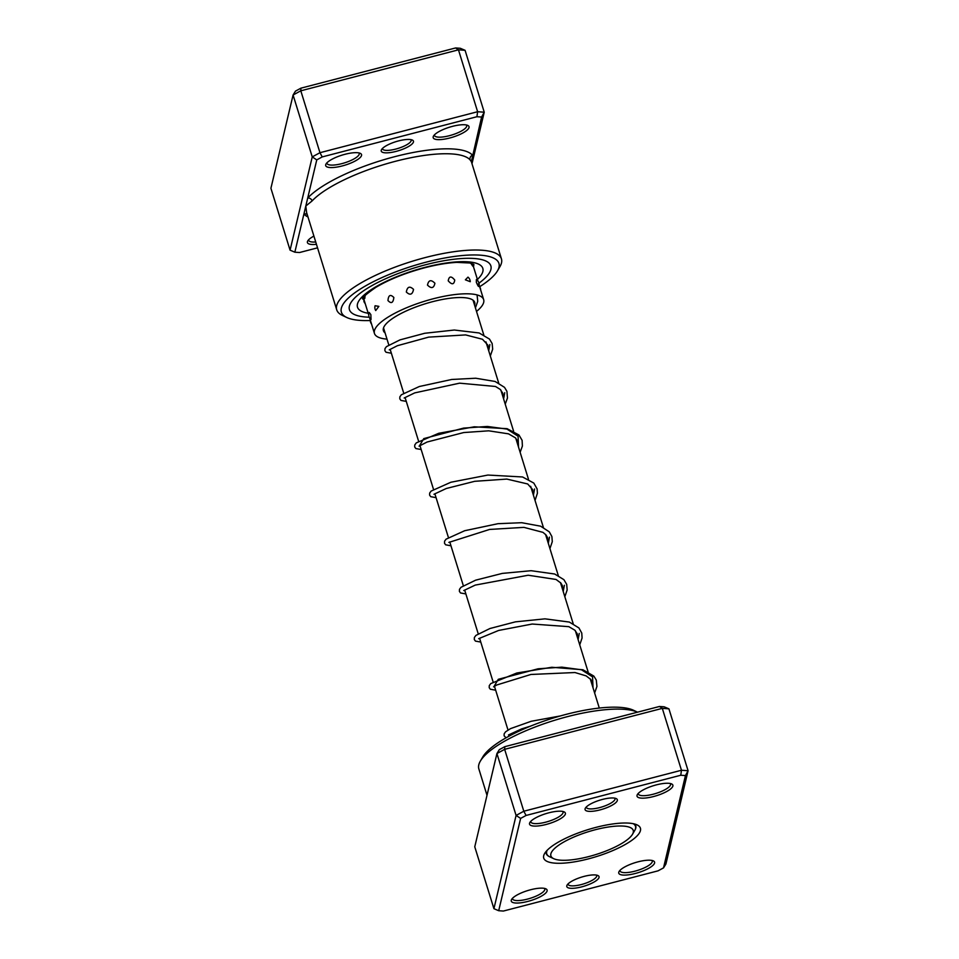 <?xml version="1.0" encoding="UTF-8"?>
<svg xmlns="http://www.w3.org/2000/svg" width="959" height="959" viewBox="0 0 959 959"><rect width="100%" height="100%" fill="white"/><g stroke="black" fill="none" stroke-linecap="round" stroke-linejoin="round"><path stroke-width="1.44" d="M612.214 826.49A43.107 12.023 162.8 0 0 564.779 841.463A43.107 12.023 162.8 0 0 553.703 858.677A43.107 12.023 162.8 0 0 571.924 859.803A43.107 12.023 162.8 0 0 632.496 834.294A43.107 12.023 162.8 0 0 612.214 826.49M547.133 850.333A46.476 12.97 162.8 0 0 546.714 853.798A46.476 12.97 162.8 0 0 549.735 856.807L553.703 858.677M632.496 834.294L634.714 830.506A46.476 12.97 162.8 0 0 635.505 826.31A46.476 12.97 162.8 0 0 633.204 823.685M584.175 876.37A16.866 4.711 -17.2 0 1 597.937 875.543A16.866 4.711 -17.2 0 1 581.681 886.871A16.866 4.711 -17.2 0 1 567.105 885.085A16.866 4.711 -17.2 0 1 584.175 876.37M568.016 883.946A14.996 4.184 162.8 0 0 568.076 884.342A14.996 4.184 162.8 0 0 581.286 884.57A14.996 4.184 162.8 0 0 596.714 875.471A14.996 4.184 162.8 0 0 596.534 875.111M602.456 799.422A16.866 4.711 -17.2 0 1 616.217 798.595A16.866 4.711 -17.2 0 1 599.962 809.923A16.866 4.711 -17.2 0 1 585.386 808.137A16.866 4.711 -17.2 0 1 602.456 799.422M586.297 806.999A14.996 4.184 162.8 0 0 586.357 807.394A14.996 4.184 162.8 0 0 599.567 807.622A14.996 4.184 162.8 0 0 614.995 798.523A14.996 4.184 162.8 0 0 614.815 798.164M530.567 889.76A18.736 5.227 -17.2 0 1 545.863 888.837A18.736 5.227 -17.2 0 1 527.798 901.424A18.736 5.227 -17.2 0 1 511.603 899.446A18.736 5.227 -17.2 0 1 530.567 889.76M512.478 898.307A16.866 4.711 162.8 0 0 512.538 898.859A16.866 4.711 162.8 0 0 527.402 899.122A16.866 4.711 162.8 0 0 544.76 888.885A16.866 4.711 162.8 0 0 544.484 888.394M548.848 812.812A18.736 5.227 -17.2 0 1 564.144 811.889A18.736 5.227 -17.2 0 1 546.079 824.476A18.736 5.227 -17.2 0 1 529.883 822.498A18.736 5.227 -17.2 0 1 548.848 812.812M530.759 821.36A16.866 4.711 162.8 0 0 530.818 821.911A16.866 4.711 162.8 0 0 545.683 822.175A16.866 4.711 162.8 0 0 563.041 811.937A16.866 4.711 162.8 0 0 562.777 811.446M656.34 784.882A18.736 5.227 -17.2 0 1 671.636 783.947A18.736 5.227 -17.2 0 1 653.57 796.533A18.736 5.227 -17.2 0 1 637.375 794.555A18.736 5.227 -17.2 0 1 656.34 784.882M638.262 793.417A16.866 4.711 162.8 0 0 638.31 793.98A16.866 4.711 162.8 0 0 653.175 794.232A16.866 4.711 162.8 0 0 670.533 783.994A16.866 4.711 162.8 0 0 670.269 783.515M638.059 861.829A18.736 5.227 -17.2 0 1 653.355 860.894A18.736 5.227 -17.2 0 1 635.29 873.481A18.736 5.227 -17.2 0 1 619.094 871.503A18.736 5.227 -17.2 0 1 638.059 861.829M619.982 870.364A16.866 4.711 162.8 0 0 620.029 870.916A16.866 4.711 162.8 0 0 634.894 871.18A16.866 4.711 162.8 0 0 652.252 860.942A16.866 4.711 162.8 0 0 651.988 860.463M480.327 761.146L482.785 756.939A82.462 23.004 -17.2 0 1 566.23 714.347A82.462 23.004 -17.2 0 1 633.539 710.271L637.543 712.177A86.214 24.047 162.8 0 0 567.572 716.613A86.214 24.047 162.8 0 0 480.327 761.146A86.214 24.047 162.8 0 0 478.853 768.926L487.004 795.287M595.803 827.413A50.599 14.121 -17.2 0 1 637.112 824.908A50.599 14.121 -17.2 0 1 588.323 858.892A50.599 14.121 -17.2 0 1 544.604 853.546A50.599 14.121 -17.2 0 1 595.803 827.413M634.822 830.29A46.847 13.066 162.8 0 0 635.757 825.855A46.847 13.066 162.8 0 0 634.51 823.985M504.794 746.677L504.65 749.339L496.93 753.534L499.327 749.65L504.794 746.677L659.48 706.471L664.155 706.807L668.926 708.833L662.309 708.365L504.65 749.339L523.806 811.23L681.465 770.257L688.082 770.724L665.918 863.999L663.52 867.883L685.445 775.579L680.77 775.244L526.083 815.45L520.617 818.411L498.692 910.714L503.367 911.05L658.054 870.844L663.52 867.883M659.48 706.471L662.309 708.365L681.465 770.257L680.77 775.244M668.926 708.833L688.082 770.724L685.445 775.579M520.617 818.411L516.086 815.426L496.93 753.534L474.765 846.797L493.921 908.688L516.086 815.426L523.806 811.23L526.083 815.45M546.222 851.316A46.847 13.066 162.8 0 0 546.246 853.57A46.847 13.066 162.8 0 0 549.519 856.699M498.692 910.714L493.921 908.688M396.115 151.39A16.866 4.711 -17.2 0 1 381.538 149.616A16.866 4.711 -17.2 0 1 398.608 140.901A16.866 4.711 -17.2 0 1 412.37 140.074A16.866 4.711 -17.2 0 1 396.115 151.39M382.449 148.465A14.996 4.184 162.8 0 0 382.509 148.861A14.996 4.184 162.8 0 0 395.719 149.089A14.996 4.184 162.8 0 0 411.147 139.99A14.996 4.184 162.8 0 0 410.967 139.642M449.723 138.012A18.736 5.227 -17.2 0 1 433.528 136.034A18.736 5.227 -17.2 0 1 452.492 126.348A18.736 5.227 -17.2 0 1 467.788 125.425A18.736 5.227 -17.2 0 1 449.723 138.012M434.415 134.895A16.866 4.711 162.8 0 0 434.463 135.447A16.866 4.711 162.8 0 0 449.327 135.71A16.866 4.711 162.8 0 0 466.685 125.473A16.866 4.711 162.8 0 0 466.422 124.982M342.231 165.943A18.736 5.227 -17.2 0 1 326.036 163.965A18.736 5.227 -17.2 0 1 345 154.291A18.736 5.227 -17.2 0 1 360.296 153.356A18.736 5.227 -17.2 0 1 342.231 165.943M326.911 162.826A16.866 4.711 162.8 0 0 326.971 163.39A16.866 4.711 162.8 0 0 341.836 163.641A16.866 4.711 162.8 0 0 359.193 153.404A16.866 4.711 162.8 0 0 358.93 152.925M316.458 244.317A18.736 5.227 -17.2 0 1 307.755 240.913A18.736 5.227 -17.2 0 1 313.905 236.094M308.63 239.774A16.866 4.711 162.8 0 0 308.69 240.337A16.866 4.711 162.8 0 0 315.727 241.98M479.656 286.717A82.462 23.004 162.8 0 0 497.505 270.822A82.462 23.004 162.8 0 0 426.24 262.131A82.462 23.004 162.8 0 0 346.75 317.489A82.462 23.004 162.8 0 0 370.27 320.522M346.75 317.489L342.351 315.403A86.214 24.047 -17.2 0 1 336.729 309.829A86.214 24.047 -17.2 0 1 425.46 257.515A86.214 24.047 -17.2 0 1 501.437 258.846A86.214 24.047 -17.2 0 1 499.951 266.614L497.505 270.822M425.616 264.744A74.023 20.654 162.8 0 0 349.436 309.661A74.023 20.654 162.8 0 0 369.239 317.213A74.023 20.654 162.8 0 1 349.436 309.661A74.023 20.654 162.8 0 1 425.616 264.744A74.023 20.654 162.8 0 1 490.864 265.883A74.023 20.654 162.8 0 0 425.616 264.744M501.437 258.846L471.349 161.651L470.09 159.877A86.214 24.047 162.8 0 0 395.659 161.244A86.214 24.047 162.8 0 0 312.119 200.922L305.801 206.041L306.64 212.634L336.729 309.829M471.349 161.651L481.598 117.046L476.923 116.722L322.224 156.916L316.77 159.889L312.238 156.892L319.958 152.709L477.618 111.724L484.235 112.203L465.079 50.312L458.462 49.832L300.802 90.805L293.082 95.001L270.918 188.276L290.074 250.167L312.238 156.892L293.082 95.001L295.48 91.117L300.946 88.156L455.633 47.95L460.308 48.286L465.079 50.312M481.598 117.046L484.235 112.203L471.996 163.713M316.77 159.889L294.845 252.193L299.52 252.529L317.549 247.842M476.923 116.722L477.618 111.724L458.462 49.832L455.633 47.95M322.224 156.916L319.958 152.709L300.802 90.805L300.946 88.156M478.961 283.169A74.023 20.654 162.8 0 0 490.864 265.883A74.023 20.654 162.8 0 1 478.961 283.169M294.845 252.193L290.074 250.167M307.983 216.962A89.954 25.102 -17.2 0 1 303.907 214.037A3.752 3.572 138.3 0 1 307.216 214.48M470.09 159.877A3.752 3.572 -41.7 0 1 472.535 155.214A89.954 25.102 -17.2 0 0 394.868 156.641A89.954 25.102 -17.2 0 0 307.707 198.045A3.752 3.237 -137 0 1 312.119 200.922M387.963 300.563C391.224 303.979 393.178 302.96 393.849 297.494C390.421 294.053 388.455 295.072 387.963 300.563M375.197 309.385L375.724 310.572L378.865 306.365L375.089 305.753A5.994 5.994 0 0 0 375.724 310.572M371.037 290.517L372.979 289.186M371.025 319.539L370.857 314.648L369.239 312.466A5.994 5.994 0 0 0 371.025 319.539M363.569 297.254A5.994 5.994 0 0 0 364.744 298.537L365.139 295.444M478.865 286.465A5.994 5.994 0 0 0 476.359 279.572L476.335 282.282C478.529 287.232 479.2 287.76 478.361 283.9M470.821 263.234L472.763 266.17A5.994 5.994 0 0 0 473.051 263.965M470.258 281.706A5.994 5.994 0 0 0 467.98 277.139L465.379 279.824L470.258 281.706L470.006 280.292M461.842 262.286L464.348 262.37M448.213 280.807C451.845 284.955 454.027 284.715 454.746 280.064C451.257 275.808 449.076 276.048 448.213 280.807M427.486 285.099C431.358 288.887 433.84 288.275 434.918 283.253C431.071 279.369 428.589 279.98 427.486 285.099M406.328 292.027C410.068 295.576 412.478 294.689 413.533 289.378C409.709 285.77 407.311 286.657 406.328 292.027M385.074 332.917A47.794 13.33 -17.2 0 1 383.408 330.687A47.794 13.33 -17.2 0 1 423.566 304.303A47.794 13.33 -17.2 0 1 474.717 302.421A47.794 13.33 -17.2 0 1 474.597 305.202M387.004 339.126A57.156 15.943 -17.2 0 1 374.454 333.456A57.156 15.943 -17.2 0 1 422.499 301.893A57.156 15.943 -17.2 0 1 483.66 299.652A57.156 15.943 -17.2 0 1 476.515 311.423M368.196 313.257A65.596 18.305 -17.2 0 1 365.715 293.646A65.596 18.305 -17.2 0 1 424.993 267.369A65.596 18.305 -17.2 0 1 477.414 279.453M473.482 266.77A58.103 16.207 162.8 0 0 473.662 264.276M593.01 687.747L592.578 676.898L581.454 669.766L561.89 667.152L538.095 668.795L498.296 679.308L494.341 685.889M578.109 639.605L579.26 633.396M563.209 591.463L564.36 585.266M548.308 543.333L549.459 537.124M533.408 495.192L534.559 488.994M518.507 447.05L518.076 436.201L506.939 429.081L487.376 426.455L463.593 428.11L423.794 438.611L419.838 445.192M503.607 398.908L504.746 392.699M488.694 350.778L489.845 344.569M546.115 851.88L546.714 853.798M383.528 327.894L388.791 344.916M390.181 349.4L403.691 393.058M405.082 397.541L418.592 441.2M419.982 445.671L433.492 489.33M434.883 493.813L448.404 537.472M449.783 541.955L463.305 585.613M464.683 590.097L478.205 633.743M479.584 638.226L493.106 681.885M494.484 686.368L508.006 730.027M509.397 734.51L509.78 735.769M473.039 300.191L483.768 334.859M485.949 341.872L498.68 383.001M500.85 390.013L513.58 431.142M515.75 438.143L528.481 479.272M530.651 486.285L543.381 527.414M545.551 534.427L558.282 575.556M560.452 582.569L573.182 623.686M575.352 630.698L588.083 671.827M590.253 678.84L599.291 708.054M634.918 824.392L635.505 826.31M362.61 298.932C361.927 297.853 366.338 293.993 375.856 287.352C389.066 279.477 405.369 272.943 424.753 267.753C436.813 264.648 447.505 262.862 456.844 262.382L469.766 262.994L473.938 264.468M370.282 319.97A5.994 5.994 0 0 0 371.541 324.034M363.881 301.294A5.994 5.994 0 0 0 365.211 303.595M480.663 289.942A5.994 5.994 0 0 0 479.728 286.933M363.341 297.566L368.759 315.043M369.683 318.052L374.454 333.456M472.991 265.187L477.87 280.939M479.14 285.015L483.66 299.652M363.677 298.621A5.994 5.994 0 0 0 363.629 299.951M530.567 726.119L521.648 728.9L508.462 734.966M592.458 685.985L592.278 682.209L590.828 679.499L586.165 675.903L574.98 672.535L530.914 674.465L496.714 685.002L493.561 686.824M577.558 637.843L577.342 633.947L574.801 630.159L568.831 626.671L532.185 624.033L498.656 630.447L478.661 638.682M562.657 589.701L562.43 585.805L560.919 583.096L556.052 579.464L528.193 575.232L475.232 585.098L463.76 590.552M547.757 541.559L547.529 537.639L545.983 534.918L542.986 532.365L523.926 527.366L489.617 529.44L448.86 542.41M532.856 493.429L532.653 489.593L527.69 483.971L506.832 479.08L474.705 481.31L446.283 488.503L433.959 494.269M517.956 445.288L517.752 441.488L515.474 437.867L508.51 433.852L488.694 430.819L463.665 432.557L427.079 442.027L419.059 446.139M503.055 397.146L502.852 393.346L500.238 389.414L495.515 386.477L459.577 383.168L414.708 392.89L404.159 397.997M488.155 349.016L487.963 345.216L482.473 339.258L465.63 334.919L428.673 337.124L397.386 345.708L389.258 349.855M560.356 715.941L531.166 721.288L510.524 728.624L505.573 731.825L504.158 733.839L504.11 735.805L506.04 737.831M594.628 692.985L596.942 686.428L596.294 680.063L593.837 676.083L582.916 669.754L551.809 667.272L516.793 673.014L490.768 683.587L489.27 685.649L489.21 687.675L490.313 689.209L495.683 690.216M579.727 644.856L582.077 637.999L581.777 633.108L578.936 627.953L569.358 622.067L544.952 618.843L515.427 621.852L489.965 628.505L475.916 635.409L474.381 637.483L474.297 639.509L475.448 641.103L480.783 642.074M564.827 596.714L567.165 589.965L566.685 584.343L563.916 579.68L554.674 574.009L531.082 570.701L502.3 573.398L475.64 580.171L460.979 587.304L459.469 589.365L459.397 591.391L460.56 592.974L465.882 593.933M549.927 548.572L552.288 541.667L551.893 536.537L549.291 531.849L540.612 526.179L521.708 522.703L498.009 523.686L464.671 530.723L446.067 539.174L444.592 541.164L444.485 543.19L445.611 544.796L450.97 545.791M535.026 500.442L537.412 493.262L537.124 488.91L533.803 483.072L522.547 476.971L487.879 475.053L450.886 482.245L431.118 491.08L429.68 493.046L429.584 495.072L430.735 496.678L436.069 497.661M520.126 452.3L522.391 446.067L522.116 440.349L518.975 435.002L507.107 428.685L474.273 426.803L438.707 433.3L416.266 442.89L414.767 444.94L414.696 446.978L415.858 448.56L421.169 449.519M505.225 404.159L507.467 398.021L506.915 391.332L504.518 387.352L495.096 381.466L475.712 378.23L451.737 379.464L419.323 386.513L401.33 394.796L399.855 396.834L399.807 398.86L400.982 400.442L406.268 401.377M490.325 356.017L492.686 349.112L492.135 343.514L489.486 339.078L479.152 332.965L454.326 330.028L424.705 333.276L399.987 339.882L386.441 346.643L384.979 348.62L384.883 350.658L386.021 352.253L391.368 353.248M475.424 307.887L477.738 301.294L477.067 294.928"/></g></svg>
